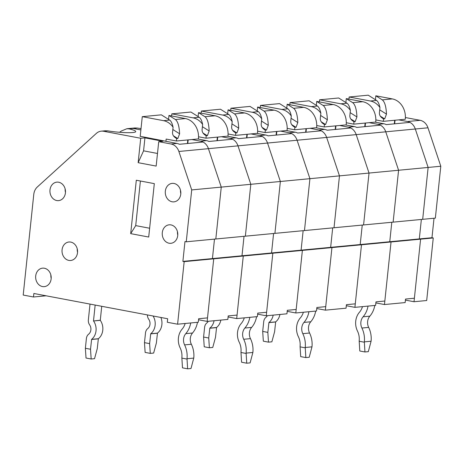 <?xml version="1.0" encoding="UTF-8"?>
<svg xmlns="http://www.w3.org/2000/svg" width="464" height="464" viewBox="0 0 464 464"><rect width="100%" height="100%" fill="white"/><g stroke="black" fill="none" stroke-linecap="round" stroke-linejoin="round"><path stroke-width="0.7" d="M158.729 141.671L156.159 166.083L138.15 162.684L143.573 150.835L144.936 137.866L162.951 141.265L158.729 141.671L171.065 143.997A11.606 9.703 84.6 0 1 178.878 151.479L191.707 189.915L186.255 241.796L184.968 241.553L182.886 261.394L212.437 258.581L214.484 239.117L212.437 258.581L241.993 255.774L244.035 236.304L241.993 255.774L271.544 252.967L273.592 233.496L271.544 252.967L301.095 250.16L303.143 230.689L301.095 250.16L330.652 247.347L332.694 227.882L330.652 247.347L360.203 244.54L362.251 225.069L360.203 244.54L361.491 244.783L354.914 307.348L346.306 305.724M339.642 125.495L348.383 127.142A11.606 9.703 84.6 0 1 356.195 134.624L369.031 173.06L363.573 224.947L435.348 218.121L440.8 166.24L427.97 127.803A11.606 9.703 84.6 0 0 420.152 120.321L405.391 117.537M335.936 125.848L335.559 129.433M345.552 124.932L354.293 126.579A11.606 9.703 84.6 0 1 356.712 127.426L380.358 125.176A11.606 9.703 84.6 0 1 385.752 131.817L398.582 170.253L393.13 222.134L398.582 170.253L428.133 167.446L422.681 219.327L428.133 167.446L440.8 166.24M354.914 307.348L375.602 305.382L375.968 301.873L384.836 301.032L391.042 241.976L384.465 304.541L375.863 302.917M182.886 261.394L184.173 261.638L272.832 253.211L271.544 252.967L272.832 253.211L331.94 247.59L330.652 247.347L331.94 247.59L420.599 239.163L414.387 298.219L405.524 299.065L405.153 302.574L384.465 304.541M184.173 261.638L177.596 324.203L198.285 322.236L198.65 318.727L207.518 317.881L213.724 258.825L212.437 258.581L213.724 258.825L207.147 321.395L227.836 319.429L228.207 315.914L237.069 315.073L243.275 256.018L241.993 255.774L243.275 256.018L236.704 318.582L257.387 316.616L257.758 313.107L266.626 312.266L272.832 253.211L266.255 315.775L286.943 313.809L287.309 310.3L296.177 309.459L302.383 250.398L301.095 250.16L302.383 250.398L295.806 312.968L316.494 311.002L316.866 307.493L325.728 306.646L331.94 247.59L325.363 310.155L346.045 308.189L346.417 304.68L355.285 303.839L361.491 244.783L360.203 244.54L389.754 241.732L391.802 222.262L389.754 241.732L391.042 241.976L389.754 241.732L419.311 238.919L420.599 239.163L414.021 301.733L405.414 300.104M316.001 127.739L324.736 129.392A11.606 9.703 84.6 0 1 327.161 130.233L350.801 127.989A11.606 9.703 84.6 0 1 356.195 134.624L369.031 173.06L398.582 170.253L385.752 131.817L415.303 129.004L428.133 167.446L415.303 129.004L427.97 127.803M267.363 315.671A6.345 5.307 84.6 0 1 265.959 317.33A6.345 5.307 -95.4 0 0 263.72 321.651L262.694 331.418L263.337 341.173L268.482 342.148L271.863 341.823L274.595 331.748L275.674 321.877A12.534 10.481 84.6 0 0 279.931 314.476M273.18 315.12A12.534 10.481 84.6 0 1 268.917 322.521L275.674 321.877M268.482 342.148L267.838 332.386L268.917 322.521M262.694 331.418L267.838 332.386M346.295 122.74L353.777 124.149A17.794 14.883 -95.4 0 0 353.887 121.568L352.942 121.058C350.761 119.579 349.734 117.769 349.85 115.629L350.401 110.397C349.607 106.633 348.458 104.238 346.962 103.223L338.668 97.985L319.597 99.801L319.371 101.918M350.401 110.397A17.794 14.883 -95.4 0 0 340.825 103.808L319.597 99.801M353.777 124.149L375.73 122.061A17.794 14.883 -95.4 0 0 362.778 101.72L346.277 98.606L352.721 102.677C355.186 104.62 356.59 109.371 356.926 116.928L355.122 121.719L353.887 121.568M346.277 98.606L345.866 102.532M364.75 126.66L365.127 123.07M355.122 121.719L350.761 118.964M369.193 122.687L377.934 124.335A11.606 9.703 84.6 0 1 385.752 131.817L326.644 137.431L339.474 175.868L334.022 227.754L363.573 224.947L369.031 173.06L339.474 175.868L334.022 227.754L304.471 230.562L309.923 178.681L304.471 230.562L274.914 233.369L280.366 181.488L339.474 175.868L326.644 137.431A11.606 9.703 84.6 0 0 318.826 129.955L324.736 129.392M365.493 123.035L365.116 126.626M375.103 122.125L383.844 123.772A11.606 9.703 84.6 0 1 386.268 124.619L409.909 122.368A11.606 9.703 84.6 0 1 415.303 129.004A11.606 9.703 84.6 0 0 407.485 121.527L420.152 120.321M434.02 218.248L431.972 237.719L419.311 238.919L421.358 219.455L419.311 238.919L420.599 239.163L433.26 237.962L426.689 300.527L414.021 301.733M374.784 305.463A21.663 18.119 -95.4 0 1 369.849 316.152L363.097 316.796A21.663 18.119 -95.4 0 0 368.033 306.101M362.483 306.629A15.474 12.94 84.6 0 1 359.426 312.284A15.474 12.94 -95.4 0 0 357.46 331.023A15.474 12.94 84.6 0 1 359.182 340.907L359.797 350.999L364.942 351.967L368.317 351.648L371.084 341.231A21.663 18.119 -95.4 0 0 368.671 327.398L361.914 328.042A21.663 18.119 -95.4 0 1 364.333 341.875L364.942 351.967M369.849 316.152A9.286 7.766 -95.4 0 0 368.671 327.398M363.097 316.796A9.286 7.766 -95.4 0 0 361.914 328.042M359.148 341.237L364.298 342.212M375.846 119.927L383.328 121.342A17.794 14.883 -95.4 0 0 383.444 118.761L382.498 118.245C380.318 116.771 379.285 114.962 379.407 112.822L379.952 107.59C379.158 103.826 378.015 101.43 376.513 100.415L368.225 95.178L349.148 96.993L348.928 99.105M379.952 107.59A17.794 14.883 -95.4 0 0 370.376 101.001L349.148 96.993M383.328 121.342L405.287 119.254A17.794 14.883 -95.4 0 0 392.335 98.913L375.828 95.799L382.278 99.87C384.737 101.813 386.141 106.563 386.477 114.121L384.673 118.912L383.444 118.761M375.828 95.799L375.417 99.725M394.301 123.853L394.678 120.263M384.673 118.912L380.312 116.157M398.75 119.874L407.485 121.527M395.044 120.228L394.667 123.818M431.972 237.719L433.26 237.962M325.363 310.155L316.755 308.531M310.091 128.302L318.826 129.955M306.385 128.656L306.008 132.246M315.682 311.077A21.663 18.119 -95.4 0 1 310.747 321.772L303.99 322.416A21.663 18.119 -95.4 0 0 308.925 311.721M303.375 312.249A15.474 12.94 84.6 0 1 300.324 317.898A15.474 12.94 -95.4 0 0 298.352 336.638A15.474 12.94 84.6 0 1 300.08 346.521L300.689 356.613L305.834 357.587L309.215 357.263L311.982 346.852A21.663 18.119 -95.4 0 0 309.563 333.019L302.806 333.657A21.663 18.119 -95.4 0 1 305.225 347.495L305.834 357.587M310.747 321.772A9.286 7.766 -95.4 0 0 309.563 333.019M303.99 322.416A9.286 7.766 -95.4 0 0 302.806 333.657M300.046 346.857L305.19 347.826M316.738 125.547L324.226 126.956A17.794 14.883 -95.4 0 0 324.336 124.381L323.391 123.865C321.21 122.386 320.177 120.576 320.299 118.436L320.85 113.21C320.056 109.44 318.907 107.051 317.411 106.036L309.117 100.798L290.041 102.608L289.82 104.725M320.85 113.21A17.794 14.883 -95.4 0 0 311.274 106.616L290.041 102.608M324.226 126.956L346.179 124.874A17.794 14.883 -95.4 0 0 333.227 104.528L316.726 101.413L323.17 105.485C325.635 107.428 327.033 112.178 327.369 119.741L325.566 124.532L324.336 124.381M316.726 101.413L316.309 105.34M335.199 129.468L335.576 125.877M325.566 124.532L321.204 121.777M266.255 315.775L257.648 314.151M250.983 133.922L259.724 135.569A11.606 9.703 84.6 0 1 267.537 143.051L280.366 181.488L274.914 233.369L245.363 236.182L250.815 184.295L245.363 236.182L215.812 238.989L221.264 187.108L215.812 238.989L186.255 241.796M247.277 134.27L246.9 137.86M256.894 133.359L265.634 135.007A11.606 9.703 84.6 0 1 268.053 135.853L291.699 133.603A11.606 9.703 84.6 0 1 297.093 140.238L309.923 178.681L297.093 140.238L326.644 137.431A11.606 9.703 84.6 0 0 321.25 130.796L297.61 133.04A11.606 9.703 84.6 0 0 295.185 132.199L286.445 130.552M256.575 316.697A21.663 18.119 -95.4 0 1 251.639 327.387L244.882 328.031A21.663 18.119 -95.4 0 0 249.818 317.335M244.273 317.863A15.474 12.94 84.6 0 1 241.216 323.518A15.474 12.94 -95.4 0 0 239.244 342.258A15.474 12.94 84.6 0 1 240.973 352.141L241.582 362.233L246.732 363.202L250.108 362.883L252.874 352.472A21.663 18.119 -95.4 0 0 250.456 338.633L243.704 339.277A21.663 18.119 -95.4 0 1 246.117 353.11L246.732 363.202M251.639 327.387A9.286 7.766 -95.4 0 0 250.456 338.633M244.882 328.031A9.286 7.766 -95.4 0 0 243.704 339.277M240.938 352.472L246.082 353.446M257.636 131.161L265.118 132.576A17.794 14.883 -95.4 0 0 265.228 129.995L264.283 129.479C262.102 128.006 261.075 126.196 261.191 124.056L261.742 118.825C260.948 115.06 259.799 112.665 258.303 111.65L250.009 106.413L230.939 108.228L230.712 110.339M261.742 118.825A17.794 14.883 -95.4 0 0 252.167 112.236L230.939 108.228M265.118 132.576L287.071 130.488A17.794 14.883 -95.4 0 0 274.12 110.148L257.619 107.033L264.062 111.105C266.527 113.048 267.931 117.798 268.267 125.355L266.464 130.146L265.228 129.995M257.619 107.033L257.207 110.96M276.092 135.088L276.469 131.498M266.464 130.146L262.102 127.391M130.691 233.641L136.306 180.235L154.315 183.634L148.706 237.04L130.691 233.641L135.714 225.608L140.401 181.006M51.144 278.852A9.286 7.766 84.6 0 1 44.306 286.636A9.286 7.766 84.6 0 1 35.699 278.133A9.286 7.766 84.6 0 1 42.549 268.151A9.286 7.766 84.6 0 1 51.144 278.852M65.436 192.844A9.286 7.766 84.6 0 1 58.592 200.628A9.286 7.766 84.6 0 1 49.984 192.119A9.286 7.766 84.6 0 1 56.834 182.143A9.286 7.766 84.6 0 1 65.436 192.844M180.774 194.074A9.286 7.766 84.6 0 1 173.936 201.857A9.286 7.766 84.6 0 1 165.323 193.355A9.286 7.766 84.6 0 1 172.179 183.373A9.286 7.766 84.6 0 1 180.774 194.074M77.511 252.706A9.286 7.766 84.6 0 1 70.673 260.49A9.286 7.766 84.6 0 1 62.066 251.981A9.286 7.766 84.6 0 1 68.916 242.005A9.286 7.766 84.6 0 1 77.511 252.706M177.729 235.521A9.286 7.766 84.6 0 1 170.891 243.304A9.286 7.766 84.6 0 1 162.284 234.796A9.286 7.766 84.6 0 1 169.134 224.82A9.286 7.766 84.6 0 1 177.729 235.521M138.15 162.684L140.714 138.266L103.6 131.26L107.776 130.865C120.657 132.982 136.37 133.33 135.708 131.486C135.523 130.72 133.284 129.839 128.986 128.847L133.156 128.453L140.882 129.914L133.156 128.453L137.327 128.058L141.021 128.598M177.596 324.203L167.301 322.26L167.672 318.751L33.86 293.486L33.495 296.995L23.2 295.052L33.773 194.428A11.606 9.703 84.6 0 1 37.369 186.946L96.344 133.4A11.606 9.703 84.6 0 1 101.303 131.155A11.606 9.703 84.6 0 1 103.6 131.26M144.936 137.866L140.714 138.266M140.215 136.306L176.975 143.434A11.606 9.703 84.6 0 1 179.394 144.281L203.035 142.03A11.606 9.703 84.6 0 1 208.435 148.666L221.264 187.108L280.366 181.488L267.537 143.051L297.093 140.238A11.606 9.703 84.6 0 0 289.275 132.762L295.185 132.199M128.986 128.847L126.829 128.743L121.324 131.028L119.561 132.281M107.776 130.865L105.328 130.784M126.829 128.725L130.854 128.342A11.606 9.703 84.6 0 1 133.156 128.453A11.606 9.703 84.6 0 0 130.854 128.342L134.879 127.96M191.707 189.915L221.264 187.108L208.435 148.666L237.986 145.858L250.815 184.295L237.986 145.858L267.537 143.051A11.606 9.703 84.6 0 0 262.143 136.416L238.502 138.661A11.606 9.703 84.6 0 0 236.077 137.82L227.343 136.167M33.495 296.995L46.104 295.8M180.815 193.587A9.286 7.766 84.6 0 1 180.496 190.205M65.476 192.357A9.286 7.766 84.6 0 1 65.151 188.976M77.552 252.219A9.286 7.766 84.6 0 1 77.233 248.837M51.185 278.365A9.286 7.766 84.6 0 1 50.866 274.984M177.77 235.033A9.286 7.766 84.6 0 1 177.451 231.652M135.714 225.608L149.628 228.236M143.573 150.835L157.487 153.462M90.016 304.088L88.357 319.882A6.345 5.307 -95.4 0 0 89.616 324.87A6.345 5.307 84.6 0 1 88.641 334.179A6.345 5.307 -95.4 0 0 86.397 338.505L85.376 348.273L86.02 358.028L91.164 359.003L94.546 358.678L97.272 348.597L98.356 338.732A12.534 10.481 84.6 0 0 100.288 320.334L101.72 306.298M91.164 359.003L90.521 349.241L91.599 339.37A12.534 10.481 84.6 0 0 93.537 320.978L100.259 320.212M85.376 348.273L90.521 349.241M95.161 305.063L93.502 320.856M165.926 141.352L166.164 139.061L176.459 141.004A17.794 14.883 -95.4 0 0 176.569 138.423L175.624 137.907C173.443 136.433 172.417 134.624 172.533 132.484L173.084 127.252C172.289 123.488 171.141 121.092 169.644 120.077L161.35 114.84L142.28 116.655L140.192 136.491M173.084 127.252A17.794 14.883 -95.4 0 0 163.508 120.663L142.28 116.655M176.459 141.004L198.412 138.916A17.794 14.883 -95.4 0 0 185.461 118.575L168.96 115.461L175.404 119.532C177.869 121.475 179.266 126.225 179.609 133.783L177.805 138.574L176.569 138.423M168.96 115.461L168.548 119.387M187.433 143.515L187.81 139.925M177.805 138.574L173.443 135.819M207.147 321.395L198.54 319.766M191.876 139.536L200.616 141.189A11.606 9.703 84.6 0 1 208.435 148.666L178.878 151.479M188.175 139.89L187.798 143.48M197.786 138.974L206.526 140.627A11.606 9.703 84.6 0 1 208.951 141.468L232.592 139.223A11.606 9.703 84.6 0 1 237.986 145.858A11.606 9.703 84.6 0 0 230.167 138.376L236.077 137.82M137.327 128.058L134.879 127.977M197.467 322.312A21.663 18.119 -95.4 0 1 192.531 333.007L185.78 333.651A21.663 18.119 -95.4 0 0 190.716 322.956M185.165 323.483A15.474 12.94 84.6 0 1 182.108 329.133A15.474 12.94 -95.4 0 0 180.142 347.872A15.474 12.94 84.6 0 1 181.865 357.756L182.48 367.848L187.624 368.822L191 368.503L193.766 358.086A21.663 18.119 -95.4 0 0 191.348 344.253L184.597 344.891A21.663 18.119 -95.4 0 1 187.015 358.73L187.624 368.822M192.531 333.007A9.286 7.766 -95.4 0 0 191.348 344.253M185.78 333.651A9.286 7.766 -95.4 0 0 184.597 344.891M181.83 358.092L186.98 359.061M198.528 136.781L206.01 138.197A17.794 14.883 -95.4 0 0 206.12 135.616L205.175 135.099C203 133.62 201.968 131.811 202.089 129.671L202.635 124.445C201.84 120.675 200.692 118.285 199.195 117.27L190.901 112.033L171.831 113.842L171.61 115.959M202.635 124.445A17.794 14.883 -95.4 0 0 193.059 117.85L171.831 113.842M206.01 138.197L227.963 136.109A17.794 14.883 -95.4 0 0 215.012 115.768L198.511 112.648L204.96 116.719C207.42 118.662 208.823 123.418 209.16 130.976L207.356 135.766L206.12 135.616M198.511 112.648L198.099 116.574M216.984 140.708L217.361 137.118M207.356 135.766L202.994 133.011M236.704 318.582L228.097 316.958M221.432 136.729L230.167 138.376M217.726 137.083L217.349 140.673M147.424 314.928A6.345 5.307 -95.4 0 0 148.724 319.249A6.345 5.307 84.6 0 1 147.743 328.564A6.345 5.307 -95.4 0 0 145.505 332.891L144.478 342.652L145.128 352.408L150.272 353.382L153.648 353.063L156.38 342.983L157.464 333.111A12.534 10.481 84.6 0 0 160.892 317.469M153.062 315.99A12.534 10.481 84.6 0 1 150.707 333.755L157.464 333.111M150.272 353.382L149.628 343.621L150.707 333.755M144.478 342.652L149.628 343.621M228.079 133.974L235.567 135.384A17.794 14.883 -95.4 0 0 235.677 132.803L234.732 132.292C232.551 130.813 231.519 129.004 231.64 126.863L232.191 121.632C231.397 117.868 230.248 115.478 228.752 114.463L220.458 109.226L201.382 111.035L201.161 113.152M232.191 121.632A17.794 14.883 -95.4 0 0 222.616 115.043L201.382 111.035M235.567 135.384L257.52 133.301A17.794 14.883 -95.4 0 0 244.569 112.955L228.068 109.84L234.511 113.912C236.976 115.855 238.374 120.605 238.711 128.168L236.907 132.953L235.677 132.803M228.068 109.84L227.65 113.767M246.541 137.895L246.918 134.305M236.907 132.953L232.545 130.198M295.806 312.968L287.199 311.344M280.534 131.109L289.275 132.762M276.834 131.463L276.457 135.053M208.255 321.285A6.345 5.307 84.6 0 1 206.851 322.944A6.345 5.307 -95.4 0 0 204.612 327.271L203.586 337.032L204.23 346.794L209.38 347.762L212.756 347.443L215.487 337.363L216.566 327.497A12.534 10.481 84.6 0 0 220.829 320.09M214.072 320.734A12.534 10.481 84.6 0 1 209.815 328.135L216.566 327.497M209.38 347.762L208.73 338.007L209.815 328.135M203.586 337.032L208.73 338.007M287.187 128.354L294.669 129.769A17.794 14.883 -95.4 0 0 294.785 127.188L293.84 126.672C291.659 125.193 290.626 123.389 290.748 121.243L291.293 116.017C290.499 112.247 289.356 109.858 287.854 108.843L279.566 103.605L260.49 105.415L260.269 107.532M291.293 116.017A17.794 14.883 -95.4 0 0 281.718 109.423L260.49 105.415M294.669 129.769L316.628 127.681A17.794 14.883 -95.4 0 0 303.671 107.341L287.17 104.226L293.619 108.298C296.078 110.241 297.482 114.991 297.818 122.548L296.015 127.339L294.785 127.188M287.17 104.226L286.758 108.147M305.643 132.281L306.02 128.69M296.015 127.339L291.653 124.584M348.383 127.142L354.293 126.579M268.865 322.625L275.622 321.981M346.962 103.223L340.825 103.808M362.778 101.72L352.721 102.677M350.163 112.659L356.926 116.928M377.934 124.335L383.844 123.772M371.084 341.231L364.333 341.875M376.513 100.415L370.376 101.001M392.335 98.913L382.278 99.87M379.714 109.852L386.477 114.121M311.982 346.852L305.225 347.495M317.411 106.036L311.274 106.616M333.227 104.528L323.17 105.485M320.612 115.466L327.369 119.741M259.724 135.569L265.634 135.007M252.874 352.472L246.117 353.11M258.303 111.65L252.167 112.236M274.12 110.148L264.062 111.105M261.505 121.087L268.267 125.355M171.065 143.997L176.975 143.434M93.537 320.978L100.288 320.334M91.599 339.37L98.356 338.732M91.547 339.48L98.298 338.836M169.644 120.077L163.508 120.663M185.461 118.575L175.404 119.532M172.846 129.514L179.609 133.783M200.616 141.189L206.526 140.627M193.766 358.086L187.015 358.73M199.195 117.27L193.059 117.85M215.012 115.768L204.96 116.719M202.397 126.707L209.16 130.976M150.649 333.86L157.406 333.216M228.752 114.463L222.616 115.043M244.569 112.955L234.511 113.912M231.954 123.894L238.711 128.168M209.757 328.239L216.514 327.601M287.854 108.843L281.718 109.423M303.671 107.341L293.619 108.298M291.056 118.279L297.818 122.548M101.303 131.155L105.328 130.773"/></g></svg>
